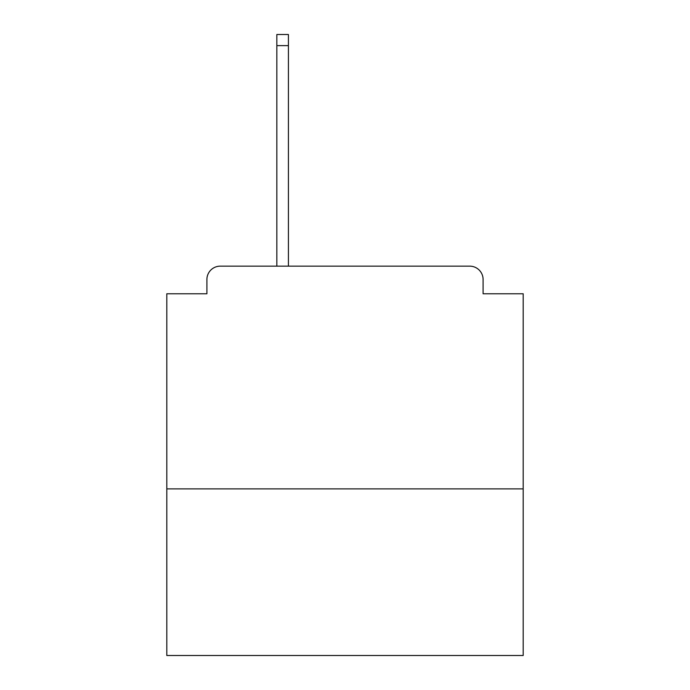 <?xml version="1.0" encoding="UTF-8"?>
<svg xmlns="http://www.w3.org/2000/svg" width="690" height="690" viewBox="0 0 690 690"><rect width="100%" height="100%" fill="white"/><g stroke="black" fill="none" stroke-linecap="round" stroke-linejoin="round"><path stroke-width="1.03" d="M523.192 488.891L523.192 293.768L483.095 293.768L483.095 279.51A13.36 13.36 0 0 0 469.735 266.15L220.265 266.15A13.36 13.36 0 0 0 206.905 279.51L206.905 293.768L166.808 293.768L166.808 655.5L523.192 655.5L523.192 488.891L166.808 488.891M206.905 279.51L206.905 293.768M469.735 266.15L414.492 266.15M275.508 266.15L220.265 266.15M483.095 293.768L483.095 279.51M288.42 45.635L276.845 45.635L276.845 34.5L288.42 34.5L288.42 266.15M276.845 45.635L276.845 266.15"/></g></svg>
